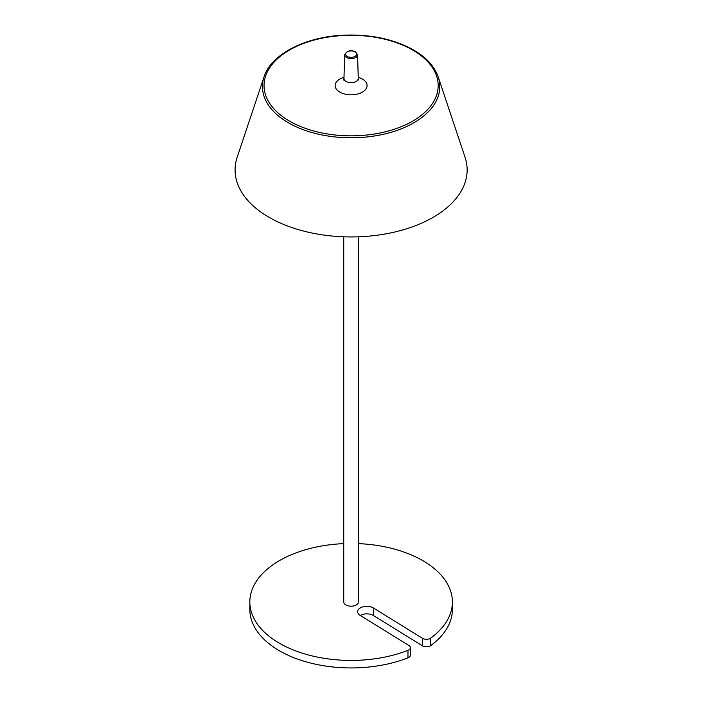 <?xml version="1.0" encoding="UTF-8"?>
<svg xmlns="http://www.w3.org/2000/svg" width="703" height="703" viewBox="0 0 703 703"><rect width="100%" height="100%" fill="white"/><g stroke="black" fill="none" stroke-linecap="round" stroke-linejoin="round"><path stroke-width="1.05" d="M358.477 543.63A101.276 58.472 180 0 1 452.389 601.944A101.276 58.472 180 0 1 430.754 638.069A5.527 3.19 180 0 1 422.371 638.271L373.539 608.042A9.209 5.316 0 0 0 363.433 606.715A9.209 5.316 0 0 0 357.599 611.663A9.209 5.316 0 0 0 360.077 615.292L408.9 645.521A5.527 3.19 180 0 1 410.385 647.7A5.527 3.19 180 0 1 407.968 650.337A101.276 58.472 180 0 1 303.678 653.614A101.276 58.472 180 0 1 249.829 601.944A101.276 58.472 180 0 1 343.741 543.63M343.741 236.806L343.741 601.944A7.364 4.253 0 0 0 348.293 605.872A7.364 4.253 0 0 0 356.316 604.949A7.364 4.253 0 0 0 358.477 601.944L358.477 236.806M249.829 601.944L249.829 609.466A101.276 58.472 0 0 0 303.678 661.128A101.276 58.472 0 0 0 407.968 657.85A5.527 3.19 0 0 0 410.385 655.214L410.385 647.7M360.296 615.424A9.209 5.316 180 0 1 373.539 615.556L422.371 645.785A5.527 3.19 0 0 0 430.754 645.582A101.276 58.472 0 0 0 452.389 609.466L452.389 601.944M264.029 76.891L237.175 157.252A116.039 66.996 0 0 0 296.701 229.116A116.039 66.996 0 0 0 433.162 217.315A116.039 66.996 0 0 0 465.043 157.252L438.189 76.891C434.507 66.372 426.282 57.391 413.513 49.948C394.146 39.192 371.122 34.262 344.435 35.15C305.752 36.53 271.086 54.166 264.029 76.891A88.683 51.205 0 0 0 309.531 131.812A88.683 51.205 0 0 0 413.821 122.797A88.683 51.205 0 0 0 438.189 76.891M407.968 650.337L407.968 657.85M430.754 645.582L430.754 638.069M373.539 608.042L373.539 615.556M422.371 645.785L422.371 638.271M355.033 51.873A5.554 3.207 0 0 0 345.753 53.305A5.554 3.207 0 0 0 352.546 57.233A5.554 3.207 0 0 0 355.033 51.873M344.637 54.808A6.468 3.735 0 0 0 348.583 58.305A6.468 3.735 0 0 0 355.683 57.514A6.468 3.735 0 0 0 357.581 54.808L355.498 51.82C350.656 49.693 347.036 50.686 344.637 54.808L343.96 78.464A7.153 4.13 0 0 0 348.319 82.33A7.153 4.13 0 0 0 356.166 81.451A7.153 4.13 0 0 0 358.258 78.464L358.723 80.019L357.994 79.492M412.679 50.036A87.067 50.265 0 0 0 267.008 72.567A87.067 50.265 0 0 0 373.644 134.132A87.067 50.265 0 0 0 412.679 50.036M343.995 77.312A15.984 9.227 0 0 0 337.642 90.555A15.984 9.227 0 0 0 361.131 92.77A15.984 9.227 0 0 0 362.414 79.052A15.984 9.227 0 0 0 358.222 77.312M344.171 79.518L343.495 80.019L343.96 78.464M357.581 54.808L358.258 78.464"/></g></svg>
